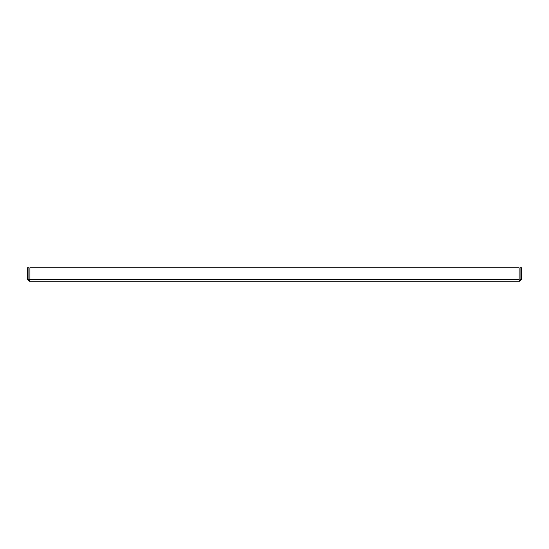 <?xml version="1.0" encoding="UTF-8"?>
<svg xmlns="http://www.w3.org/2000/svg" width="549" height="549" viewBox="0 0 549 549"><rect width="100%" height="100%" fill="white"/><g stroke="black" fill="none" stroke-linecap="round" stroke-linejoin="round"><path stroke-width="0.82" d="M520.102 279.565L519.862 281.253L521.55 279.565L521.55 267.747L520.102 267.747L520.102 279.565L521.55 279.565M29.921 279.565L28.898 279.565L28.898 267.747L27.45 267.747L27.45 279.565L29.138 281.253L29.921 279.565L29.921 267.747L519.08 267.747L519.08 279.565L519.862 281.253L29.138 281.253L29.138 279.805L29.921 279.565L519.08 279.565M28.898 279.565L27.45 279.565"/></g></svg>
